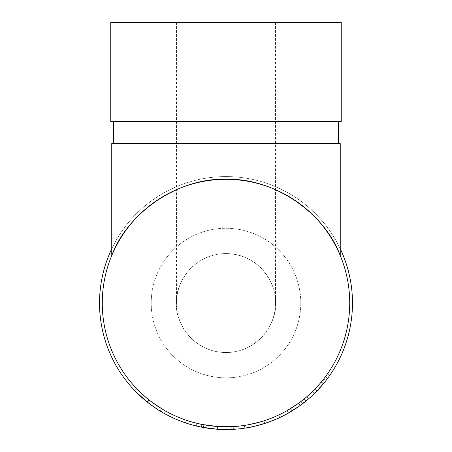 <?xml version="1.0" encoding="UTF-8"?>
<svg xmlns="http://www.w3.org/2000/svg" width="452" height="452" viewBox="0 0 452 452"><rect width="100%" height="100%" fill="white"/><g stroke="black" fill="none" stroke-linecap="round" stroke-linejoin="round"><path stroke-width="0.34" stroke-dasharray="2.26 1.69" d="M275.494 22.6L176.506 22.6L275.494 22.6L275.494 303.055A49.494 49.494 0 0 1 226 352.549A49.494 49.494 0 0 1 176.506 303.055C174.517 288.579 189.365 254.239 226 253.561C262.635 254.239 277.483 288.579 275.494 303.055C277.483 317.53 262.635 351.871 226 352.549C189.365 351.871 174.517 317.53 176.506 303.055A49.494 49.494 0 0 1 226 253.561A49.494 49.494 0 0 1 275.494 303.055M176.506 22.6L176.506 303.055M338.486 121.582L113.514 121.582L338.486 121.582M338.486 143.578L113.514 143.578L338.486 143.578M300.789 303.055A74.789 74.789 0 0 0 226 228.266A74.789 74.789 0 0 0 151.211 303.055A74.789 74.789 0 0 0 226 377.844A74.789 74.789 0 0 0 300.789 303.055A74.789 74.789 0 0 0 226 228.266A74.789 74.789 0 0 0 151.211 303.055A74.789 74.789 0 0 0 226 377.844A74.789 74.789 0 0 0 300.789 303.055M314.479 393.432L319.711 387.997L326.005 380.488A126.481 126.481 0 0 0 329.683 375.493A126.481 126.481 0 0 1 325.174 381.544L323.022 379.838L321.027 382.296M323.824 383.228L323.513 383.601L321.395 381.855L318.745 384.957M323.496 383.624L322.474 384.844M321.796 385.641L320.174 387.483M318.349 385.398L317.468 386.375L319.502 388.228L318.886 388.895M292.105 410.885L290.664 408.54A123.729 123.729 0 0 1 287.065 410.665L288.421 413.055A126.481 126.481 0 0 0 292.105 410.885L303.721 402.834A126.481 126.481 0 0 0 305.919 401.088A126.481 126.481 0 0 0 308.563 398.867A126.481 126.481 0 0 1 302.58 403.715L300.913 401.529L298.45 403.353M300.077 405.568L298.348 406.8M298.427 403.37L293.953 406.455L295.461 408.755L294.116 409.625M288.947 412.761L300.309 405.404L298.693 403.178L287.483 410.427L293.953 406.455M265.697 423.145L264.635 423.49M263.397 423.88L262.991 424.004M261.064 424.575L260.77 424.66M250.9 427.061L250.498 427.14M245.159 428.072L244.826 428.123C246.001 428.298 252.544 426.773 264.448 423.547C276.031 419.281 282.28 416.716 283.206 415.857L281.963 413.405L280.302 414.23M280.037 417.411L277.709 418.484M270.494 421.45L266.9 422.739M217.875 429.27L231.814 429.4L231.69 426.654L218.05 426.53L217.875 429.27A126.481 126.481 0 0 1 217.096 429.219L199.699 426.767A126.481 126.481 0 0 1 196.315 425.999L196.959 423.326A123.729 123.729 0 0 0 200.27 424.078L199.699 426.767M231.814 429.4L235.486 429.18A126.481 126.481 0 0 0 238.95 428.869L238.667 426.134A123.729 123.729 0 0 1 235.277 426.434L235.486 429.18M233.887 429.287A126.481 126.481 0 0 1 233.39 429.315L233.232 426.575A123.729 123.729 0 0 0 233.712 426.541L233.887 429.287M201.801 427.196A126.481 126.481 0 0 1 201.309 427.1L201.846 424.405A123.729 123.729 0 0 0 202.326 424.496L201.801 427.196M188.704 423.908A126.481 126.481 0 0 1 168.607 415.761L169.85 413.309A123.729 123.729 0 0 0 186.297 420.241A123.729 123.729 0 0 1 169.85 413.309L168.607 415.761L169.85 413.309A123.729 123.729 0 0 0 186.297 420.241A123.729 123.729 0 0 1 169.85 413.309L168.607 415.761A126.481 126.481 0 0 0 185.416 422.846A126.481 126.481 0 0 1 168.607 415.761A126.481 126.481 0 0 0 185.416 422.846A126.481 126.481 0 0 1 168.607 415.761A126.481 126.481 0 0 0 188.704 423.908L189.512 421.281A123.729 123.729 0 0 1 169.85 413.309A123.729 123.729 0 0 0 189.512 421.281L188.704 423.908M147.425 402.167L147.053 401.868C141.713 397.483 137.594 393.715 134.69 390.573L147.25 402.026C155.556 408.15 160.228 411.376 161.262 411.71L161.014 411.563M145.25 396.805L136.679 388.675L134.69 390.573L136.679 388.675C139.521 391.748 143.55 395.427 148.764 399.715L147.047 401.862L160.042 410.97L164.178 413.394M140.679 392.664L138.747 390.782L136.809 392.731L138.747 390.782L148.962 399.879C157.087 405.862 161.658 409.02 162.669 409.348L161.262 411.71L157.957 409.67M156.477 408.71L152.878 406.258M149.652 403.89L148.668 403.139M146.945 401.783L145.307 400.444M143.578 398.992L141.335 397.02M138.657 394.534L135.64 391.556M352.481 303.055A126.481 126.481 0 0 1 226 429.536A126.481 126.481 0 0 1 99.519 303.055A126.481 126.481 0 0 1 226 176.574A126.481 126.481 0 0 1 352.481 303.055M349.729 303.055A123.729 123.729 0 0 1 226 426.784A123.729 123.729 0 0 1 102.271 303.055A123.729 123.729 0 0 1 226 179.325A123.729 123.729 0 0 1 349.729 303.055M111.751 255.555C127.843 211.892 179.5 177.421 226 179.325C272.499 177.421 324.157 211.892 340.249 255.555L340.249 143.578L111.751 143.578L111.751 255.555M111.751 248.792A126.481 126.481 0 0 1 340.249 248.792M147.25 402.026L148.962 399.879M151.279 401.675L147.493 398.687M148.798 399.743L147.081 401.896L148.781 399.732L152.33 402.461M145.9 397.359L141.809 393.72M148.764 399.715L161.471 408.625L165.596 411.037L161.082 408.388M160.042 410.97L161.471 408.625M164.251 413.439L165.596 411.037M160.279 407.885L155.821 404.958M154.883 404.303L152.878 402.868M147.053 398.325L145.363 396.896M136.679 388.675L138.747 390.782M185.416 422.846L186.297 420.241L185.416 422.846M218.05 426.53A123.729 123.729 0 0 1 217.288 426.479L217.096 429.219M200.27 424.078L203.807 424.778L203.315 427.485M203.807 424.778L217.288 426.479M217.694 426.507L217.514 429.247M231.69 426.654L235.277 426.434M244.826 428.123L244.413 425.405C245.56 425.581 251.962 424.083 263.612 420.931C274.94 416.755 281.059 414.247 281.963 413.405M264.448 423.547L263.612 420.931M269.482 418.891L263.742 420.885C273.076 417.518 278.138 415.518 278.929 414.891L278.844 414.93M277.923 415.36L274.426 416.913M274.002 417.094L273.008 417.507M272.403 417.75L269.047 419.055M268.635 419.207L263.9 420.835L246.555 425.066M264.742 423.456L263.9 420.835M244.741 425.355L244.413 425.405M252.295 423.959L247.747 424.857C248.826 424.903 254.154 423.575 263.742 420.885L264.578 423.507C274.121 420.061 279.296 418.021 280.104 417.377L278.929 414.891L275.025 416.659M272.042 417.897L270.352 418.563M247.747 424.857L248.233 427.564C249.334 427.609 254.781 426.253 264.578 423.507L263.742 420.885L258.793 422.36M257.38 422.739L253.041 423.795M288.851 412.812L287.483 410.427M290.664 408.54L302.032 400.664L303.721 402.834M300.913 401.529A123.729 123.729 0 0 0 306.767 396.783L308.563 398.867L306.767 396.783A123.729 123.729 0 0 1 304.179 398.958L305.919 401.088L304.179 398.958A123.729 123.729 0 0 1 302.032 400.664M300.331 405.387L298.716 403.161L290.393 408.704L298.58 403.257A123.729 123.729 0 0 0 304.179 398.958L305.919 401.088L304.179 398.958M292.015 410.941L290.393 408.704M305.919 401.088A126.481 126.481 0 0 1 300.196 405.484L298.58 403.257M291.828 411.054L300.196 405.484M320.79 382.578L318.632 385.081M317.468 386.375L315.174 388.827M314.739 389.274L313.434 390.601M312.558 391.466L317.671 386.155L323.83 378.804A123.729 123.729 0 0 0 325.457 376.657L321.395 381.855M314.383 393.528L312.462 391.562M319.711 387.997L317.671 386.155M323.022 379.838A123.729 123.729 0 0 0 327.429 373.917L329.683 375.493L327.429 373.917A123.729 123.729 0 0 1 325.457 376.657L327.666 378.296L325.457 376.657A123.729 123.729 0 0 1 321.208 382.081L314.987 389.019M316.965 390.929L314.846 389.166M316.818 391.082L323.321 383.833A126.481 126.481 0 0 0 327.666 378.296L325.457 376.657L327.666 378.296L323.513 383.601M226 179.325L226 143.578M110.768 121.582L341.232 121.582M110.768 22.6L341.232 22.6M326.005 380.488L323.83 378.804M323.321 383.833L321.208 382.081"/><path stroke-width="0.68" d="M341.232 22.6L110.768 22.6L110.768 121.582L341.232 121.582L341.232 22.6M113.514 121.582L113.514 143.578M338.486 121.582L338.486 143.578M325.174 381.544L323.824 383.228M316.818 391.082L323.496 383.624M322.474 384.844L321.796 385.641M320.174 387.483L319.502 388.228M318.886 388.895L318.225 389.607M318.174 389.664L314.479 393.432M302.58 403.715L300.077 405.568M298.348 406.8L297.224 407.574M296.557 408.026L295.461 408.755M294.116 409.625L293.614 409.941M293.365 410.1L288.947 412.761M300.309 405.404L288.421 413.055M264.635 423.49L263.397 423.88M262.991 424.004L261.064 424.575M260.77 424.66L250.9 427.061M250.498 427.14L245.159 428.072M283.206 415.857L280.037 417.411M277.709 418.484L270.494 421.45M266.595 422.84L265.697 423.145M238.95 428.869L233.887 429.287M233.39 429.315L217.514 429.247L201.801 427.196M201.309 427.1L196.315 425.999M164.178 413.394L161.262 411.71C160.2 411.365 155.471 408.088 147.064 401.879L135.64 391.556M157.957 409.67L156.477 408.71M152.878 406.258L149.652 403.89M148.668 403.139L147.425 402.167M145.307 400.444L143.578 398.992M141.335 397.02L138.657 394.534M340.249 248.792A126.481 126.481 0 0 1 226 429.536A126.481 126.481 0 0 1 111.751 248.792M349.729 303.055A123.729 123.729 0 0 1 226 426.784A123.729 123.729 0 0 1 102.271 303.055A123.729 123.729 0 0 1 226 179.325A123.729 123.729 0 0 1 349.729 303.055M340.249 255.555C324.157 211.892 272.499 177.421 226 179.325C179.5 177.421 127.843 211.892 111.751 255.555L111.751 143.578L340.249 143.578L340.249 255.555M162.426 409.201L151.279 401.675M147.493 398.687L145.9 397.359M141.809 393.72L140.679 392.664M138.747 390.782L136.679 388.675M161.082 408.388L160.279 407.885M155.821 404.958L154.883 404.303M152.878 402.868L152.33 402.461M148.798 399.743L148.053 399.144M147.804 398.941L147.053 398.325M201.846 424.405L196.959 423.326M233.232 426.575L217.694 426.507L202.326 424.496M238.667 426.134L233.712 426.541M280.302 414.23L278.929 414.891M278.601 415.049L277.923 415.36M274.426 416.913L274.002 417.094M273.008 417.507L272.403 417.75M269.047 419.055L268.635 419.207M246.555 425.066L244.741 425.355M275.025 416.659L272.042 417.897M270.352 418.563L269.482 418.891M258.793 422.36L257.38 422.739M253.041 423.795L252.295 423.959M280.104 417.377C279.246 418.038 274.076 420.083 264.578 423.507C254.719 426.27 249.272 427.62 248.233 427.564M298.693 403.178L287.065 410.665M304.179 398.958L298.716 403.161M305.919 401.088L300.331 405.387L291.828 411.054M318.632 385.081L318.349 385.398M315.174 388.827L314.739 389.274M313.434 390.601L312.558 391.466M318.745 384.957L314.987 389.019M226 179.325L226 143.578"/></g></svg>
